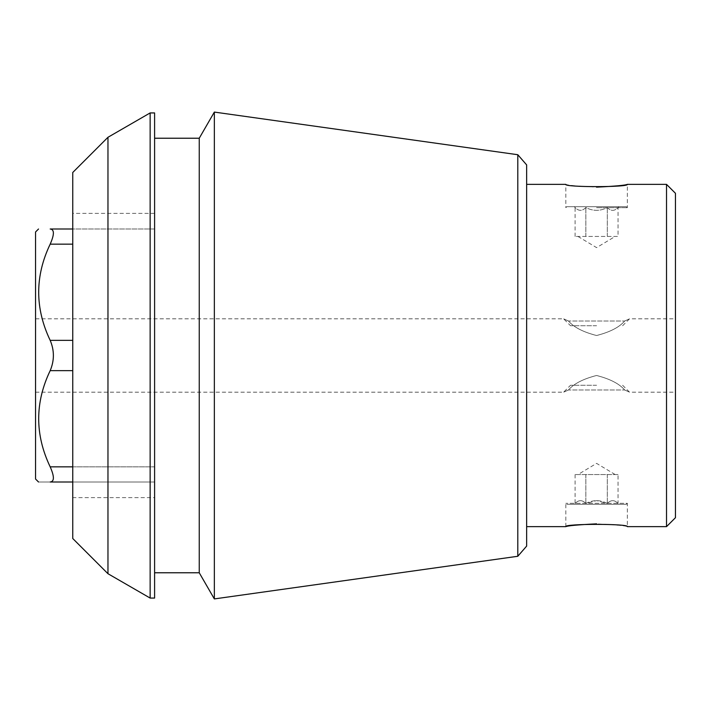 <?xml version="1.0" encoding="UTF-8"?>
<svg xmlns="http://www.w3.org/2000/svg" width="711" height="711" viewBox="0 0 711 711"><rect width="100%" height="100%" fill="white"/><g stroke="black" fill="none" stroke-linecap="round" stroke-linejoin="round"><path stroke-width="0.53" stroke-dasharray="3.56 2.67" d="M35.55 231.982L35.55 479.018M675.45 193.294L675.45 517.706M568.48 321.017C573.839 327.282 583.224 332.108 596.636 335.512C609.976 332.081 619.325 327.247 624.676 321.017C631.03 318.173 631.03 318.173 624.676 321.017C631.03 318.173 631.03 318.173 624.676 321.017C619.308 327.282 609.922 332.117 596.529 335.512C583.189 332.081 573.839 327.256 568.48 321.017C562.134 318.173 562.134 318.173 568.48 321.017C562.134 318.173 562.134 318.173 568.48 321.017L624.676 321.017L568.48 321.017M568.48 389.984C573.848 383.718 583.233 378.883 596.627 375.488C609.967 378.919 619.317 383.744 624.676 389.984C631.03 392.828 631.03 392.828 624.676 389.984C631.03 392.828 631.03 392.828 624.676 389.984C619.317 383.718 609.931 378.892 596.529 375.488C583.18 378.919 573.83 383.753 568.48 389.984C562.134 392.828 562.134 392.828 568.48 389.984C562.134 392.828 562.134 392.828 568.48 389.984L624.676 389.984L568.48 389.984M626.338 504.312L566.818 504.312L626.338 504.312L627.342 503.317L565.823 503.317L627.342 503.317L627.342 526.638C625.502 525.713 615.246 524.789 596.582 523.847M596.582 207.683L627.342 207.683L596.582 207.683M566.818 206.688L626.338 206.688L566.818 206.688L565.823 207.683L565.823 184.362C567.654 185.287 577.91 186.211 596.582 187.153M72.753 466.843L154.598 466.843L154.598 370.644L154.598 466.843L50.179 466.843C54.445 476.539 54.445 481.587 50.179 481.996C34.901 481.996 34.901 481.996 50.179 481.996L154.598 481.996L154.598 466.843L154.598 481.996L72.753 481.996M50.179 466.843C34.866 434.848 34.866 402.781 50.179 370.644C54.445 360.575 54.445 350.479 50.179 340.356C34.866 308.361 34.866 276.295 50.179 244.157C54.445 234.488 54.445 229.44 50.179 229.004L154.598 229.004L154.598 370.644L154.598 229.004L72.753 229.004M72.753 538.511L72.753 172.489M72.753 355.5L72.753 213.38L72.753 355.5M526.638 164.899L526.638 546.101M526.638 355.5L526.638 184.362L526.638 355.5M666.518 184.362L666.518 526.638M107.965 137.285L107.965 573.715M150.137 598.067L150.137 112.933M154.598 598.067L154.598 112.933M154.598 355.5L154.598 572.773L154.598 355.5M199.249 572.773L199.249 138.227M214.349 598.92L214.349 112.08M517.795 556.278L517.795 154.722M154.598 497.62L154.598 213.38L154.598 497.62L72.753 497.62M596.582 325.736L570.533 325.736L596.582 325.736M618.899 206.688L574.257 206.688L618.899 206.688L618.055 207.532C614.5 211.274 610.918 211.274 607.318 207.532C600.146 211.274 592.992 211.274 585.837 207.532C582.282 211.274 578.701 211.274 575.101 207.532L574.257 206.688M575.101 236.452L575.101 207.532C578.656 211.274 582.238 211.274 585.837 207.532C592.992 211.274 600.146 211.274 607.318 207.532C610.873 211.274 614.455 211.274 618.055 207.532L618.055 236.452L575.101 236.452L618.055 236.452M585.837 236.452L585.837 207.532L585.837 236.452M607.318 236.452L607.318 207.532L607.318 236.452M596.582 385.264L570.533 385.264L596.582 385.264M596.582 504.312L574.257 504.312L596.582 504.312M618.055 474.548L575.101 474.548L618.055 474.548L618.055 503.468C614.5 499.726 610.918 499.726 607.318 503.468L596.582 500.597L585.837 503.468C582.282 499.726 578.701 499.726 575.101 503.468C578.656 499.726 582.238 499.726 585.837 503.468C592.992 499.726 600.146 499.726 607.318 503.468C610.873 499.726 614.455 499.726 618.055 503.468L618.899 504.312M607.318 474.548L607.318 503.468L607.318 474.548M585.837 474.548L585.837 503.468L585.837 474.548M575.101 474.548L575.101 503.468L574.257 504.312M50.179 370.644L72.753 370.644M50.179 340.356L72.753 340.356M50.179 244.157L72.753 244.157M35.55 392.179L563.619 392.179L570.533 385.264M622.623 385.264L629.537 392.179L675.45 392.179M35.55 318.821L563.619 318.821L570.533 325.736M622.623 325.736L629.537 318.821L675.45 318.821M565.823 526.638L565.823 503.317L566.818 504.312M626.338 206.688L627.342 207.683L627.342 184.362M154.598 213.38L72.753 213.38M577.981 236.452L596.582 247.624L615.184 236.452M615.184 474.548L596.582 463.376L577.981 474.548"/><path stroke-width="1.07" d="M596.582 523.847C577.91 524.789 567.654 525.713 565.823 526.638C564.01 523.616 629.164 523.625 627.342 526.638L666.518 526.638L666.518 184.362L627.342 184.362C629.155 187.384 563.992 187.375 565.823 184.362L526.638 184.362M596.582 187.153C615.255 186.211 625.502 185.287 627.342 184.362M72.753 481.996L50.179 481.996C34.901 481.996 34.901 481.996 50.179 481.996C54.445 481.56 54.445 476.512 50.179 466.843C34.866 434.705 34.866 402.639 50.179 370.644C54.445 360.521 54.445 350.425 50.179 340.356C34.866 308.219 34.866 276.152 50.179 244.157C54.445 234.461 54.445 229.413 50.179 229.004C34.901 229.004 34.901 229.004 50.179 229.004C34.901 229.004 34.901 229.004 50.179 229.004L72.753 229.004M107.965 137.285L72.753 172.489L72.753 538.511L107.965 573.715L107.965 137.285L150.137 112.933L150.137 598.067L154.598 598.067L154.598 112.933L150.137 112.933M517.795 556.278L526.638 546.101L526.638 164.899L517.795 154.722L517.795 556.278L214.349 598.92L214.349 112.08L199.249 138.227L199.249 572.773L214.349 598.92M666.518 526.638L675.45 517.706L675.45 193.294L666.518 184.362M38.527 481.996L35.55 479.018L35.55 231.982L38.527 229.004M72.753 466.843L50.179 466.843M72.753 370.644L50.179 370.644M72.753 340.356L50.179 340.356M72.753 244.157L50.179 244.157M526.638 526.638L565.823 526.638M107.965 573.715L150.137 598.067M154.598 572.773L199.249 572.773M154.598 138.227L199.249 138.227M517.795 154.722L214.349 112.08"/></g></svg>

